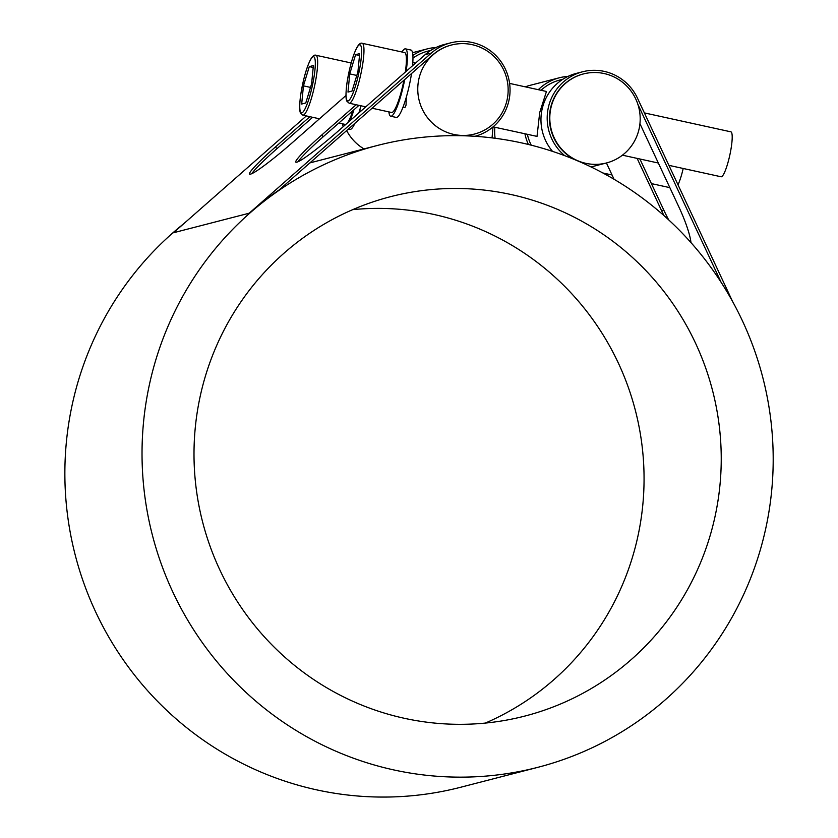 <?xml version="1.0" encoding="UTF-8"?>
<svg xmlns="http://www.w3.org/2000/svg" width="838" height="838" viewBox="0 0 838 838"><rect width="100%" height="100%" fill="white"/><g stroke="black" fill="none" stroke-linecap="round" stroke-linejoin="round"><path stroke-width="1.26" d="M418.696 79.851A45.985 45.137 -104.5 0 1 433.215 54.69A45.985 45.137 -104.5 0 1 451.462 45.022A45.985 45.137 -104.5 0 1 507.22 99.23A45.985 45.137 -104.5 0 1 474.455 134.059A45.985 45.137 -104.5 0 1 418.696 79.851M451.462 45.022L451.106 45.105A45.985 45.137 75.5 0 0 432.869 54.774L279.085 189.985A321.111 315.214 75.5 0 0 249.211 213.198L431.381 53.035A48.279 47.399 -104.5 0 1 450.53 42.885A48.279 47.399 -104.5 0 1 508.457 77.63A48.279 47.399 -104.5 0 1 474.957 136.301M430.889 50.332L427.893 51.108A45.985 45.137 75.5 0 0 412.977 58.115M412.83 62.222L414.412 62.578L414.276 64.201M365.777 106.845L349.121 103.2A30.66 5.238 -77.7 0 0 361.335 71.785A30.66 5.238 -77.7 0 0 362.226 43.304L404.649 52.585A30.66 5.238 102.3 0 1 405.33 72.068M403.926 80.228A30.66 5.238 102.3 0 1 391.535 112.481L372.082 108.217M357.92 71.796L352.065 91.028L347.98 92.086L349.739 73.901L355.595 54.669L359.68 53.611L357.92 71.796M355.595 54.669L359.492 55.518M349.739 73.901L356.81 75.451M411.531 73.535A34.484 5.897 102.3 0 1 409.992 82.103A34.484 5.897 102.3 0 1 396.248 117.435L390.718 116.22A34.484 5.897 102.3 0 1 388.895 111.904M509.598 83.402L546.46 91.478L539.714 112.512L537.022 136.395L493.09 126.863M668.902 165.348L721.057 176.766A22.993 3.928 -77.7 0 0 729.814 155.145A22.993 3.928 -77.7 0 0 730.893 131.838L644.37 112.9M406.304 97.156L406.042 105.127L404.984 107.494L402.994 107.149M402.01 52.008A34.484 5.897 102.3 0 1 404.943 48.866A34.484 5.897 102.3 0 1 405.466 48.845A34.484 5.897 102.3 0 1 406.147 71.345M404.733 79.505A34.484 5.897 102.3 0 1 390.718 116.22M405.466 48.845L410.997 50.06A34.484 5.897 102.3 0 1 412.537 65.731M352.861 110.7A30.66 5.238 102.3 0 1 347.372 123.029M345.832 124.38A30.66 5.238 102.3 0 1 345.235 124.433L338.835 123.039M311.621 83.748L305.765 102.98L301.68 104.038L303.44 85.864L309.295 66.621L313.381 65.563L311.621 83.748M309.295 66.621L313.192 67.48M303.44 85.864L310.51 87.403M360.937 105.787A34.484 5.897 102.3 0 1 358.842 112.941M354.924 123.301A34.484 5.897 102.3 0 1 349.949 129.387L348.388 129.052M353.929 109.768A34.484 5.897 102.3 0 1 350.022 120.693M343.182 126.716A34.484 5.897 102.3 0 1 342.595 123.856M492.995 126.947L492.053 137.893M678.005 184.81A22.993 3.928 -77.7 0 0 683.2 168.48M360.005 109.118L359.942 111.967M346.649 130.581A45.985 45.137 75.5 0 0 364.017 148.923M461.885 135.725L461.235 135.714M461.895 135.547A45.985 45.137 75.5 0 0 474.099 134.153L474.455 134.059M639.258 128.13A45.985 45.137 -104.5 0 1 606.492 162.96A45.985 45.137 -104.5 0 1 551.289 129.722A45.985 45.137 -104.5 0 1 583.499 73.922A45.985 45.137 -104.5 0 1 635.78 99.02A45.985 45.137 -104.5 0 1 639.258 128.13M562.927 79.233L559.931 80.008A45.985 45.137 75.5 0 0 541.002 90.284M527.374 134.363A45.985 45.137 75.5 0 0 531.24 145.184M583.499 73.922L583.143 74.006A45.985 45.137 75.5 0 0 549.644 113.937A45.985 45.137 75.5 0 0 575.402 159.911M183.763 223.704A321.111 315.214 75.5 0 0 98.381 617.596A321.111 315.214 75.5 0 0 460.743 787.238L537.902 767.315A321.111 315.214 -104.5 0 1 178.829 604.167A321.111 315.214 -104.5 0 1 249.923 213.02A321.111 315.214 -104.5 0 1 377.33 145.477A321.111 315.214 -104.5 0 1 766.686 524.043A321.111 315.214 -104.5 0 1 537.902 767.315M485.328 723.079A268.233 263.31 75.5 0 0 635.393 410.494A268.233 263.31 75.5 0 0 352.735 209.636M199.444 399.883A268.233 263.31 -104.5 0 1 390.55 196.679A268.233 263.31 -104.5 0 1 712.562 390.56A268.233 263.31 -104.5 0 1 524.682 716.113A268.233 263.31 -104.5 0 1 199.444 399.883M606.429 162.981L614.045 179.259M538.3 89.687A48.279 47.399 -104.5 0 1 559.355 77.777L530.045 85.35A48.279 47.399 75.5 0 0 525.311 86.848M494.86 127.25A48.279 47.399 75.5 0 0 495.111 138.28M690.983 242.611A45.022 8.443 -115.5 0 0 678.654 206.473L639.939 123.689M564.697 155.669A48.279 47.399 -104.5 0 1 548.262 107.924A48.279 47.399 -104.5 0 1 582.567 71.785L576.345 73.388A48.279 47.399 75.5 0 0 552.546 151.385M668.651 219.849A45.022 8.443 64.5 0 1 663.706 209.888L661.664 210.851A45.022 8.443 -115.5 0 0 663.947 215.586M639.907 159L663.706 209.888M528.401 144.482A48.279 47.399 -104.5 0 1 524.944 133.839M559.355 77.777A48.279 47.399 -104.5 0 1 568.059 76.394M661.664 210.851L637.131 158.392M582.567 71.785A48.279 47.399 -104.5 0 1 637.467 98.14L732.59 301.512M721.089 282.249L637.907 104.415M251.735 173.696A45.022 3.823 139.5 0 1 276.907 148.724L275.419 146.985A45.022 3.823 -40.5 0 0 249.494 174.063A45.022 3.823 -40.5 0 0 250.426 174.126L250.772 174.042A45.022 3.823 -40.5 0 0 292.41 142.596L345.968 95.511M298.035 161.734A45.022 3.823 139.5 0 1 323.206 136.772L321.719 135.033A45.022 3.823 -40.5 0 0 295.793 162.111A45.022 3.823 -40.5 0 0 296.725 162.174L297.071 162.08A45.022 3.823 -40.5 0 0 338.709 130.644L425.149 54.648L431.381 53.035M450.53 42.885L444.308 44.487A48.279 47.399 75.5 0 0 425.149 54.648M358.947 105.347L323.206 136.772M412.904 55.371A48.279 47.399 -104.5 0 1 427.317 48.876A48.279 47.399 -104.5 0 1 436.022 47.494M321.719 135.033L356.171 104.74M312.647 117.299L276.907 148.724M275.419 146.985L309.871 116.692M306.352 115.927L173.466 232.755L249.211 213.198M359.135 71.471A28.743 4.913 102.3 0 1 348.126 100.906A28.743 4.913 102.3 0 1 348.524 74.215A28.743 4.913 102.3 0 1 359.544 44.791A28.743 4.913 102.3 0 1 359.135 71.471M302.822 115.152A30.66 5.238 -77.7 0 0 315.036 83.748A30.66 5.238 -77.7 0 0 315.926 55.256C314.543 54.659 312.941 55.769 311.108 58.597C306.928 66.034 303.44 78.238 300.622 95.197C298.799 109.663 300.14 112.428 300.591 113.172L302.822 115.152L319.477 118.797M312.846 83.433A28.743 4.913 102.3 0 1 301.827 112.868A28.743 4.913 102.3 0 1 302.225 86.178A28.743 4.913 102.3 0 1 313.244 56.743A28.743 4.913 102.3 0 1 312.846 83.433M349.121 103.2L346.89 101.209C346.44 100.476 345.099 97.711 346.922 83.245C349.739 66.275 353.227 54.072 357.407 46.635C359.24 43.817 360.843 42.696 362.226 43.304M622.445 155.177L658.343 163.033M351.185 62.976L315.926 55.256M602.878 172.984L612.044 174.995M651.419 183.606L669.855 187.649M606.492 162.96L591.041 166.951M377.33 145.477L309.892 162.897M427.317 48.876L412.558 52.689"/></g></svg>
